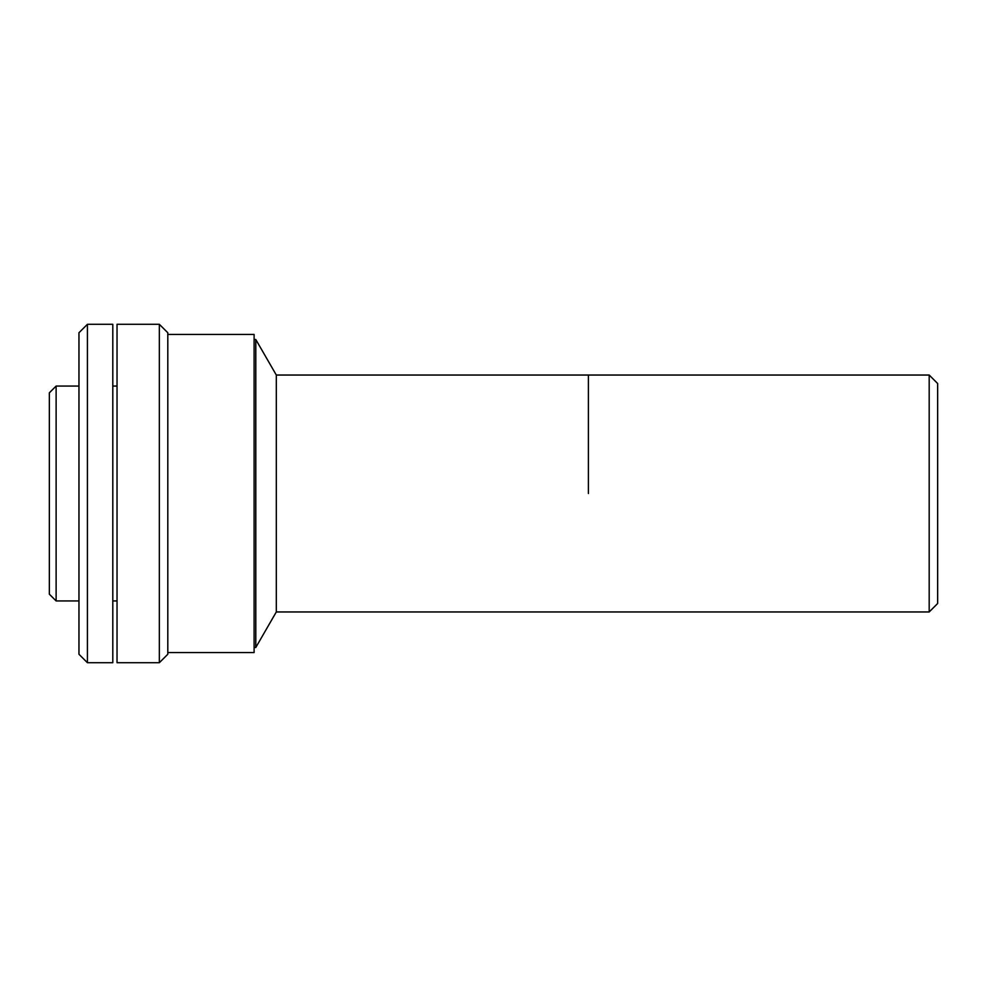 <?xml version="1.0" encoding="UTF-8"?>
<svg xmlns="http://www.w3.org/2000/svg" width="987" height="987" viewBox="0 0 987 987"><rect width="100%" height="100%" fill="white"/><g stroke="black" fill="none" stroke-linecap="round" stroke-linejoin="round"><path stroke-width="1.48" d="M929.186 375.048L937.65 383.511L937.65 603.489L929.186 611.952L929.186 375.048L276.311 375.048L255.793 339.516L254.103 339.516M588.4 493.5L588.4 375.048L588.4 493.5M929.186 611.952L276.311 611.952L276.311 375.048M276.311 611.952L255.793 647.484L255.793 339.516M255.793 647.484L254.103 647.484M167.802 652.555L254.103 652.555L254.103 334.445L167.802 334.445M56.123 600.947L49.35 594.186L49.35 392.814L56.123 386.053L56.123 600.947L78.96 600.947M117.034 324.291L117.034 662.709L159.339 662.709L159.339 324.291L117.034 324.291M159.339 324.291L167.802 332.742L167.802 654.258L159.339 662.709M87.424 662.709L78.96 654.258L78.96 332.742L87.424 324.291L87.424 662.709L112.802 662.709L112.802 324.291L87.424 324.291M56.123 386.053L78.96 386.053M112.802 386.053L117.034 386.053M112.802 600.947L117.034 600.947"/></g></svg>
